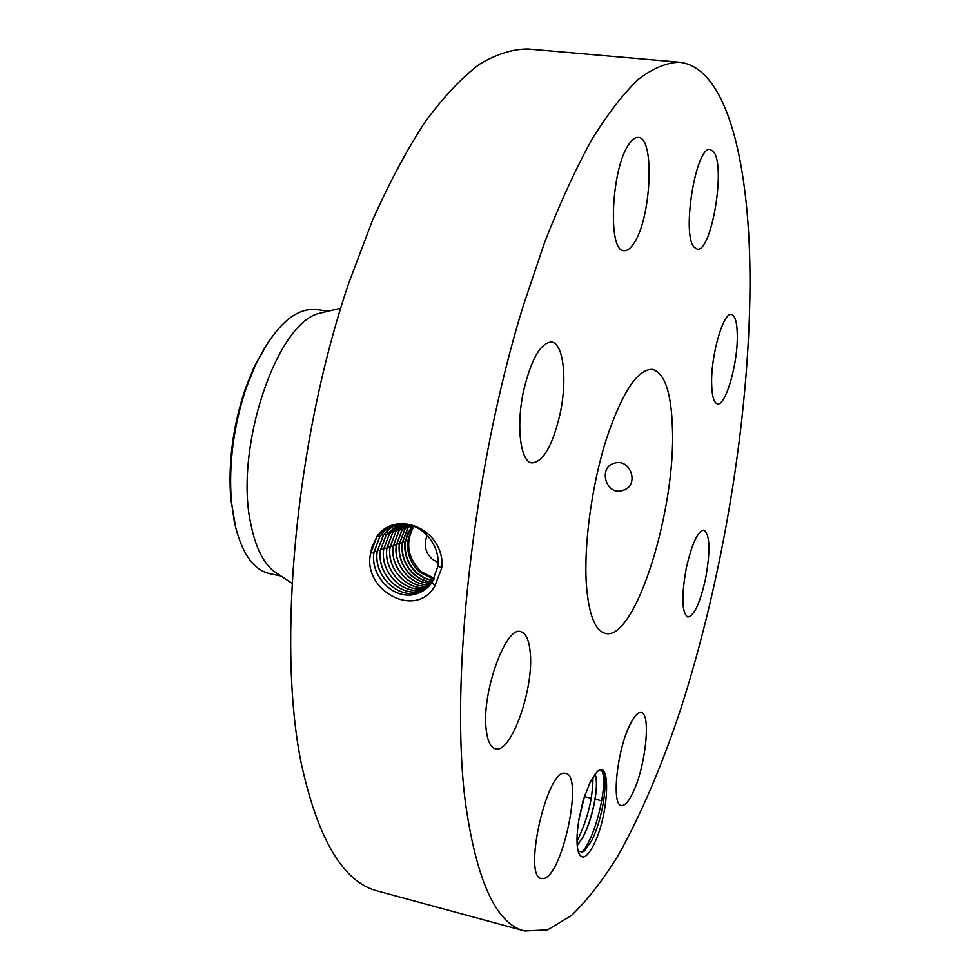 <?xml version="1.0" encoding="UTF-8"?>
<svg xmlns="http://www.w3.org/2000/svg" width="980" height="980" viewBox="0 0 980 980"><rect width="100%" height="100%" fill="white"/><g stroke="black" fill="none" stroke-linecap="round" stroke-linejoin="round"><path stroke-width="1.47" d="M465.549 803.6C476.795 881.853 496.529 924.324 524.766 931L547.612 929.848L571.352 915.565C587.351 900.277 603.055 880.052 618.49 854.891C641.361 813.792 662.1 765.184 680.708 709.067C722.909 577.845 749.039 420.102 750.006 286.797C750.656 167.507 728.177 67.461 679.471 62.242C666.865 62.5 653.268 68.11 638.691 79.074C623.635 93.296 608.115 113.3 592.104 139.111C576.007 168.205 560.205 202.566 544.696 242.183L522.707 307.463C472.593 470.768 449.587 682.411 465.549 803.6M679.471 62.242L528 49C512.65 48.975 496.358 54.133 479.122 64.46C461.482 77.934 443.548 96.996 425.296 121.63C407.104 149.438 389.526 182.317 372.535 220.267L348.856 282.865C295.593 439.469 276.887 643.578 301.142 762.795C317.937 839.885 343.563 882.662 378.035 891.139L524.766 931M590.132 782.322L583.21 800.035L578.8 820.297C576.51 834.923 576.424 845.679 578.531 852.576C582.083 860.611 587.326 857.647 594.26 843.67C609.119 813.67 611.361 756.192 596.636 772.314L590.132 782.322M629.687 143.227C611.312 165.914 607.184 252.142 623.99 250.672C627.09 250.99 630.275 248.687 633.57 243.763C651.136 219.753 655.302 137.274 638.348 137.445C635.591 137.2 632.7 139.123 629.687 143.227M672.415 427.758C671.276 392.368 664.611 372.902 652.423 369.374C637.453 369.007 622.006 392.527 606.081 439.947C591.773 485.492 583.774 544.488 586.346 584.129C588.674 614.436 595.032 630.863 605.407 633.411C635.187 641.398 675.98 510.225 672.415 427.758M559.935 414.516C567.543 380.252 563.647 343.11 551.532 342.057C540.691 342.706 531.43 358.729 523.749 390.101C515.848 425.443 520.331 462.082 531.907 462.915C543.153 461.96 552.5 445.827 559.935 414.516M530.168 651.994C528.992 639.879 525.856 633.105 520.735 631.683C505.668 625.412 481.168 693.889 486.264 730.137C487.624 741.272 490.662 747.495 495.39 748.781C511.119 754.196 534.345 688.046 530.168 651.994M564.97 773.281C546.987 768.847 522.585 876.806 541.377 878.509L543.018 878.595C561.932 878.068 583.933 775.315 565.717 773.392L564.97 773.281M629.944 724.796C617.02 750.19 611.263 805.254 621.32 805.462C624.811 805.977 628.768 801.505 633.19 792.048C645.759 766.042 651.21 713.281 641.214 712.546C637.98 712.019 634.219 716.098 629.944 724.796M686.233 568.412C681.284 596.612 681.811 612.819 687.789 617.045C694.183 615.832 700.124 602.994 705.6 578.531C710.537 550.711 709.986 534.566 703.958 530.082C697.748 531.05 691.831 543.827 686.233 568.412M711.639 383.474C711.921 396.128 713.857 402.915 717.433 403.846C725.592 406.271 737.732 364.241 737.303 335.92C737.168 322.69 735.221 315.536 731.46 314.457C723.485 311.64 710.892 354.981 711.639 383.474M694.171 247.205L697.135 249.104C711.186 253.061 725.898 167.996 713.881 152.133L710.329 149.475C696.082 144.93 681.284 234.722 694.171 247.205M371.837 547.355L370.624 553.627C362.061 589.458 415.116 620.071 434.789 586.248L441.772 567.812L437.901 566.195C440.841 543.165 418.705 520.27 397.353 524.312C388.668 525.782 381.735 530.168 376.528 537.493L371.837 547.355L376.528 537.493M441.772 567.812L442.127 564.872C442.09 526.848 393.911 509.735 376.32 537.371M578.298 851.828L584.178 851.167L591.455 841.061C601.5 822 607.968 785.384 603.631 774.2C602.357 770.684 600.471 769.668 597.971 771.138M623.415 490.27C639.585 485.21 630.789 458.628 615.036 462.989L613.48 463.442C598.106 468.354 606.216 495.598 622.3 490.625L623.415 490.27M394.254 524.949C386.953 526.958 381.073 531.135 376.614 537.469L370.624 553.565M269.5 340.085L254.457 366.14L245.306 388.778C232.909 425.994 228.071 462.756 230.79 499.053L235.923 528.71M438.072 562.52L432.29 559.274C425.112 552.279 423.434 544.317 427.292 535.374M421.572 591.749L417.284 593.562C395.626 601.585 370.134 577.624 373.919 552.536L379.86 536.538C383.927 530.756 389.219 526.774 395.761 524.594C389.17 526.774 383.854 530.768 379.787 536.55L373.846 552.573C370.06 577.661 395.565 601.61 417.223 593.586C423.36 591.528 428.346 587.731 432.204 582.218L437.901 566.195M325.029 311.959L319.762 313.22C276.617 322.187 233.755 449.355 250.978 524.778C255.609 547.293 263.216 562.79 273.8 571.279L278.32 574.28M594.787 774.457L595.387 775.854C599.037 785.164 592.63 819.697 582.561 837.569L577.208 845.434M594.86 774.359C599.772 781.085 593.5 818.52 582.72 837.606L577.232 845.617M328.104 311.224L316.699 309.533C295.446 307.377 275.098 325.715 255.657 364.56L246.274 387.786C233.559 425.982 228.585 463.712 231.366 500.952L234.269 521.47C241.154 552.402 252.963 569.797 269.659 573.668L280.954 576.02M413.854 526.211C405.034 542.749 407.509 557.926 421.277 571.732L434.459 578.371M411.759 525.476L404.936 542.026C403.895 554.607 407.937 565.093 417.064 573.459L424.646 578.347L433.123 580.785M405.451 540.813L407.741 540.997C406.712 553.529 410.743 563.978 419.832 572.32L433.969 579.315M407.741 540.997L412.617 525.758M433.234 580.613L424.904 578.151L417.419 573.312C408.305 564.933 404.274 554.447 405.316 541.866L407.594 533.549L412.568 525.745M584.925 794.817L578.984 819.109M584.644 795.601L579.143 818.165M383.094 535.607L377.202 551.458C373.441 576.301 398.701 600.017 420.163 592.055L420.089 592.091C398.64 600.042 373.368 576.338 377.129 551.495L383.805 534.541L390.395 528.048L397.304 524.312L389.415 528.832L383.094 535.607M410.338 525.072L407.925 528.098L402.376 542.945C401.322 555.574 405.377 566.097 414.516 574.501C419.783 578.996 425.712 581.508 432.327 582.034M410.191 525.023L407.643 528.208L402.094 543.055C401.065 555.685 405.12 566.207 414.271 574.611C419.575 579.143 425.577 581.654 432.254 582.145M408.758 524.68L404.985 529.139L399.411 544.023C398.358 556.701 402.425 567.261 411.6 575.701C417.443 580.687 424.046 583.223 431.408 583.321M384.466 533.757L386.218 534.713L398.909 524.116L386.304 534.676L380.461 550.38C376.737 574.978 401.751 598.462 423.005 590.573L424.316 590.107M386.218 534.713L380.387 550.417C376.663 575.015 401.69 598.486 422.944 590.609L424.279 590.132M408.672 524.668L404.801 529.212L399.252 544.096C398.211 556.775 402.278 567.322 411.453 575.762C417.333 580.76 423.96 583.296 431.372 583.382M407.251 524.398L402.008 530.168L396.41 545.113C393.066 565.117 411.845 586.836 430.404 584.582M400.563 523.994L389.489 533.769L383.695 549.315C380.007 573.57 404.593 596.771 425.614 589.164M400.526 523.994L389.403 533.794L383.621 549.351C379.946 573.619 404.544 596.832 425.59 589.188M407.202 524.386L401.923 530.192L396.337 545.149C393.005 565.178 411.808 586.898 430.379 584.619M405.536 524.153L398.909 531.062L393.262 546.154C389.758 567.089 410.13 589.458 429.277 585.856M402.155 523.957L392.563 532.887L386.83 548.286C383.327 571.622 406.235 594.284 426.851 588.172M402.204 523.957L392.649 532.851L386.904 548.249C383.401 571.573 406.271 594.223 426.888 588.147M405.5 524.153L398.823 531.087L393.188 546.191C389.685 567.151 410.106 589.507 429.252 585.893M403.821 524.006L395.712 531.981L390.016 547.232C386.353 569.135 408.391 592.091 428.076 587.069M403.858 524.018L395.785 531.956L390.101 547.195C386.426 569.074 408.427 592.043 428.101 587.045M581.397 852.625C595.252 839.431 607.821 785.397 602.394 772.093L602.198 771.554M577.012 841.232C587.608 819.562 592.924 798.198 592.974 777.128M434.924 586.04L432.204 582.218M370.795 552.34L373.846 552.573M377.998 535.595L379.787 536.562M402.523 541.83L404.936 542.026M409.126 526.493L410.461 527.228M374.103 551.25L377.129 551.495M381.245 534.676L383.009 535.631M406.247 527.448L407.643 528.208M399.571 542.859L402.094 543.055M377.374 550.184L380.387 550.417M403.331 528.404L404.801 529.212M396.582 543.888L399.252 544.096M380.632 549.119L383.621 549.351M387.663 532.851L389.403 533.794M400.244 529.274L401.923 530.205M393.433 544.917L396.337 545.149M383.866 548.053L386.83 548.286M390.849 531.944L392.563 532.887M397.133 530.168L398.823 531.087M387.076 546.999L390.016 547.232M393.997 531.05L395.712 531.981M390.261 545.958L393.188 546.191M584.631 796.642L591.234 798.222M595.142 799.166L601.732 800.758M625.522 489.29L622.3 490.625M319.762 313.22L340.685 308.235M273.8 571.279L291.734 583.173M230.79 499.053L231.366 500.952M254.457 366.14L255.657 364.56M581.936 852.478L585.048 850.407M602.394 772.093L603.631 774.2M594.676 774.617L595.387 775.854"/></g></svg>
